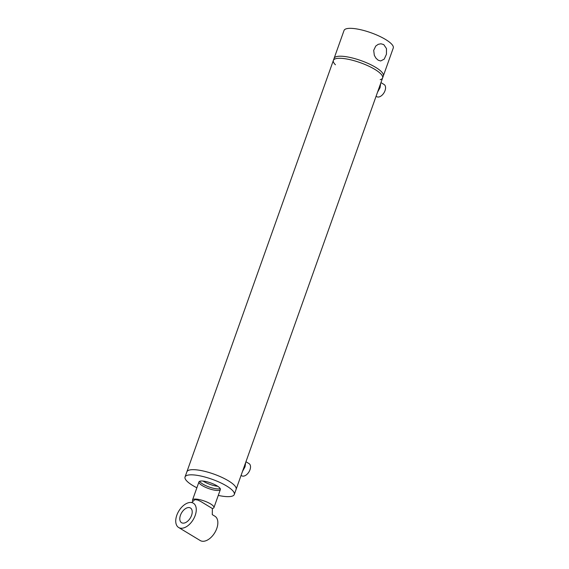 <?xml version="1.0" encoding="UTF-8"?>
<svg xmlns="http://www.w3.org/2000/svg" width="569" height="569" viewBox="0 0 569 569"><rect width="100%" height="100%" fill="white"/><g stroke="black" fill="none" stroke-linecap="round" stroke-linejoin="round"><path stroke-width="0.85" d="M242.529 471.338L245.047 466.779L245.666 462.519M377.524 92.228L380.064 87.654L380.675 83.373M335.44 64.774A26.131 6.899 19.6 0 1 333.37 60.421L344.032 30.477A26.131 6.899 -160.4 0 1 370.967 32.746A26.131 6.899 -160.4 0 1 393.264 48.009L383.342 75.883A26.131 6.899 -160.4 0 0 375.625 67.341A26.131 6.899 -160.4 0 0 349.963 57.419A26.131 6.899 -160.4 0 0 334.103 58.351A26.131 6.899 -160.4 0 1 349.963 57.419A26.131 6.899 -160.4 0 1 375.625 67.341A26.131 6.899 -160.4 0 1 383.342 75.883L382.61 77.953A26.131 6.899 19.6 0 1 380.199 79.681M333.37 60.421A26.131 6.899 19.6 0 1 360.305 62.682A26.131 6.899 19.6 0 1 382.61 77.953A26.131 6.899 -160.4 0 0 368.143 65.869A26.131 6.899 -160.4 0 0 339.942 58.273A26.131 6.899 -160.4 0 0 333.37 60.421L186.881 471.815A26.131 6.899 19.6 0 1 192.372 469.674A26.131 6.899 19.6 0 1 220.9 476.922A26.131 6.899 19.6 0 1 236.114 489.347A26.131 6.899 -160.4 0 0 221.654 477.263A26.131 6.899 -160.4 0 0 193.446 469.667A26.131 6.899 -160.4 0 0 186.881 471.815L185.039 476.971A26.131 6.899 19.6 0 1 190.53 474.838A26.131 6.899 19.6 0 1 219.065 482.078A26.131 6.899 19.6 0 1 234.279 494.504A26.131 6.899 19.6 0 1 218.276 495.407M178.652 527.506A14.204 8.386 -58.8 0 0 195.188 515.471A14.204 8.386 -58.8 0 0 193.353 503.195A14.204 8.386 -58.8 0 0 178.83 511.012A14.204 8.386 -58.8 0 0 178.652 527.506L200.238 540.55A14.204 8.386 -58.8 0 0 216.768 528.516A14.204 8.386 -58.8 0 0 214.933 516.239L212.28 514.639L212.372 508.53L200.964 501.595L197.799 500.051L194.897 499.596L191.689 502.555M376.088 96.268L376.756 96.673A7.098 4.189 -58.8 0 0 385.028 90.635A7.098 4.189 -58.8 0 0 384.103 84.518L380.946 82.605M180.444 515.272A8.592 5.071 121.2 0 1 190.451 507.996A8.592 5.071 121.2 0 1 190.345 517.975A8.592 5.071 121.2 0 1 181.561 522.705A8.592 5.071 121.2 0 1 180.444 515.272M378.172 60.186L375.974 58.202L374.331 55.349L373.691 50.357L375.746 46.053L378.257 44.311L380.917 43.785L383.734 44.567L386.486 48.585L386.436 54.261L384.224 59.119L380.689 60.968L378.172 60.186M220.231 488.629A11.359 3.001 19.6 0 1 209.207 487.021A11.359 3.001 19.6 0 1 199.641 481.303M203.083 481.075A11.359 3.001 -160.4 0 0 217.707 486.282M216.469 485.521A11.359 3.001 19.6 0 1 220.359 489.553A11.359 3.001 19.6 0 1 208.652 488.565A11.359 3.001 19.6 0 1 198.958 481.929A11.359 3.001 19.6 0 1 205.516 481.452A11.359 3.001 19.6 0 1 216.469 485.521M196.874 487.782A26.131 6.899 19.6 0 1 185.039 476.971M212.386 508.615L213.247 508.245A11.359 3.001 -160.4 0 0 213.93 507.619A11.359 3.001 -160.4 0 0 207.642 502.363A11.359 3.001 -160.4 0 0 195.38 499.063A11.359 3.001 -160.4 0 0 192.521 499.995A11.359 3.001 -160.4 0 0 192.656 500.912L192.834 501.261M241.085 475.399L241.718 475.776A7.098 4.189 -58.8 0 0 249.983 469.766A7.098 4.189 -58.8 0 0 249.066 463.628L245.943 461.744M234.279 494.504L382.61 77.953M198.958 481.929L192.521 499.995M220.359 489.553L213.93 507.619"/></g></svg>

